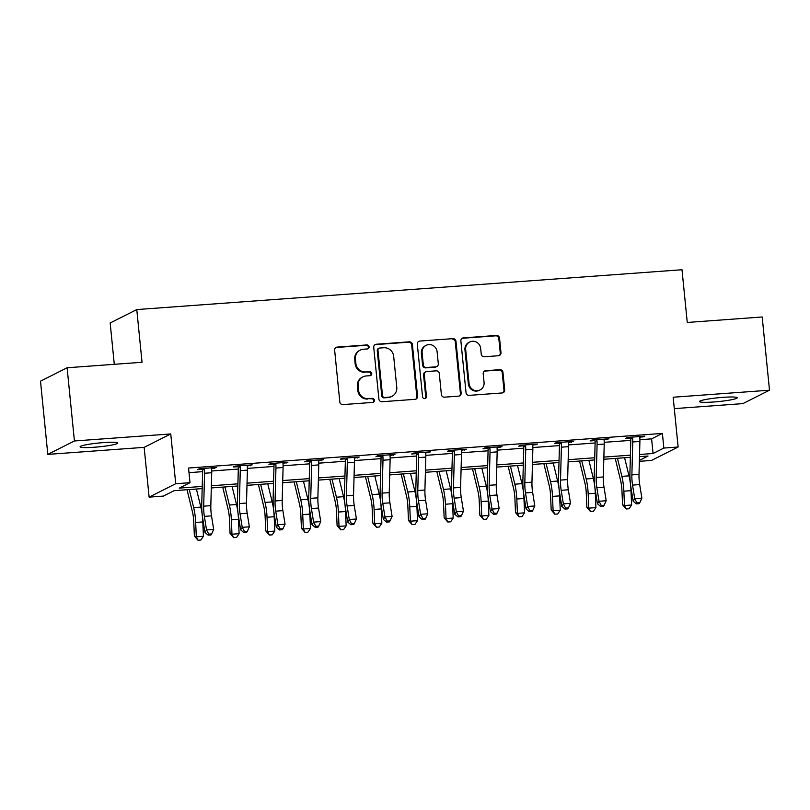<?xml version="1.0" encoding="UTF-8"?>
<svg xmlns="http://www.w3.org/2000/svg" width="810" height="810" viewBox="0 0 810 810"><rect width="100%" height="100%" fill="white"/><g stroke="black" fill="none" stroke-linecap="round" stroke-linejoin="round"><path stroke-width="1.21" d="M369.087 346.791A2.035 1.954 63.3 0 0 366.93 344.928L337.152 347.105A2.906 2.794 63.3 0 0 334.641 350.183L339.805 401.922A2.906 2.794 63.3 0 0 342.893 404.595L372.671 402.418A2.035 1.954 63.3 0 0 374.423 400.261A2.035 1.954 63.3 0 0 372.266 398.388L368.408 398.672A9.295 8.94 63.3 0 1 358.526 390.126L358.101 385.823A9.295 8.94 63.3 0 1 366.14 375.962L369.998 375.688A2.035 1.954 63.3 0 0 371.76 373.531A2.035 1.954 63.3 0 0 369.593 371.658L365.745 371.942A9.295 8.94 63.3 0 1 355.863 363.396L355.428 359.083A9.295 8.94 63.3 0 1 363.477 349.231L367.325 348.948A2.035 1.954 63.3 0 0 369.087 346.791M367.669 348.897A2.035 1.954 63.3 0 0 366.211 345.293L336.433 347.46A2.906 2.794 63.3 0 0 335.796 347.591M373.005 402.367A2.035 1.954 63.3 0 0 371.547 398.753L368.408 398.672M370.332 375.627A2.035 1.954 63.3 0 0 368.874 372.023L365.745 371.942M722.976 397.345A18.934 1.914 174.3 0 0 699.536 401.547A18.934 1.914 174.3 0 0 713.772 401.983A18.934 1.914 174.3 0 0 737.211 397.781A18.934 1.914 174.3 0 0 722.976 397.345M103.538 442.594A18.934 1.914 174.3 0 0 80.099 446.796A18.934 1.914 174.3 0 0 94.335 447.242A18.934 1.914 174.3 0 0 117.774 443.04A18.934 1.914 174.3 0 0 103.538 442.594M498.474 355.732A2.906 2.794 63.3 0 0 500.985 352.654L499.537 338.134A2.906 2.794 63.3 0 0 496.449 335.462L463.381 337.881A2.906 2.794 63.3 0 0 460.87 340.959L466.033 392.698A2.906 2.794 63.3 0 0 469.122 395.371L502.18 392.951A2.906 2.794 63.3 0 0 504.701 389.873L502.949 372.347A2.906 2.794 63.3 0 0 499.861 369.674L485.706 370.707A2.906 2.794 63.3 0 0 483.195 373.785L484.066 382.482A7.766 7.472 63.3 0 1 480.067 389.964A7.766 7.472 63.3 0 1 469.071 383.575L465.669 349.515A7.766 7.472 63.3 0 1 469.668 342.033A7.766 7.472 63.3 0 1 480.664 348.421L481.231 354.091A2.906 2.794 63.3 0 0 484.319 356.764L498.474 355.732M639.9 439.708L651.604 438.858L662.398 433.421L663.856 448.062L678.132 447.019L651.513 460.434L639.363 461.325M67.108 367.76L74.419 440.974L47.81 454.39L40.5 381.176L67.108 367.76L142.044 362.283L136.779 309.572L682 269.74L687.265 322.461L762.19 316.983L769.5 390.197L673.161 397.234L678.132 447.019M47.81 454.39L144.15 447.353L170.758 433.937L74.419 440.974M170.758 433.937L175.73 483.722L190.006 482.679L179.213 488.116L202.216 486.435M662.398 433.421L188.538 468.038L190.006 482.679M412.391 344.503A2.906 2.794 63.3 0 0 409.303 341.83L376.245 344.25A2.906 2.794 63.3 0 0 373.734 347.328L378.898 399.067A2.906 2.794 63.3 0 0 381.986 401.74L415.044 399.32A2.906 2.794 63.3 0 0 417.565 396.242L412.391 344.503L411.672 344.868A2.906 2.794 63.3 0 0 408.584 342.195L375.526 344.604A2.906 2.794 63.3 0 0 374.878 344.736M419.813 341.061L452.881 338.651A2.906 2.794 63.3 0 1 455.969 341.314L461.133 393.063A2.906 2.794 63.3 0 1 458.612 396.141L444.467 397.173A2.906 2.794 63.3 0 1 441.379 394.5L439.283 373.521A2.906 2.794 63.3 0 0 436.195 370.848L426.809 371.537A2.906 2.794 63.3 0 0 424.288 374.615L426.475 396.465A2.035 1.954 63.3 0 1 425.422 398.419A2.035 1.954 63.3 0 1 422.547 396.748L417.302 344.139A2.906 2.794 63.3 0 1 419.813 341.061L452.881 338.651M674.295 408.625L742.891 403.613L769.5 390.197M189.003 472.655L202.621 471.653M211.724 470.995L238.302 469.051M247.404 468.382L273.983 466.438M283.085 465.78L309.663 463.836M318.765 463.168L345.343 461.234M354.446 460.566L381.034 458.622M390.126 457.954L416.715 456.02M425.807 455.352L452.395 453.408M461.498 452.75L488.076 450.805M497.178 450.137L523.756 448.193M532.858 447.535L559.437 445.591M568.539 444.923L595.117 442.979M604.219 442.321L630.798 440.377M211.633 468.595L216.523 467.461L199.402 468.717L197.599 469.618L202.257 469.284L201.872 468.534M247.313 465.993L252.204 464.859L235.082 466.104L233.28 467.016L237.938 466.671L237.563 465.922M283.004 463.381L287.884 462.247L270.763 463.502L268.96 464.403L273.618 464.069L273.243 463.32M318.684 460.779L323.575 459.645L306.443 460.89L304.641 461.801L309.298 461.457L308.924 460.718M354.365 458.166L359.255 457.032L342.124 458.288L340.322 459.199L344.979 458.855L344.604 458.106M390.045 455.564L394.936 454.43L377.804 455.686L376.012 456.587L380.659 456.243L380.285 455.503M425.726 452.952L430.616 451.828L413.485 453.074L411.693 453.985L416.35 453.64L415.965 452.891M461.406 450.35L466.297 449.216L449.165 450.471L447.373 451.373L452.031 451.038L451.646 450.289M497.087 447.738L501.977 446.614L484.856 447.859L483.054 448.77L487.711 448.426L487.326 447.677M532.767 445.135L537.658 444.001L520.536 445.257L518.734 446.158L523.392 445.824L523.007 445.075M568.448 442.533L573.338 441.399L556.217 442.645L554.415 443.556L559.072 443.212L558.697 442.462M604.138 439.921L609.019 438.787L591.897 440.043L590.095 440.944L594.753 440.61L594.378 439.86M639.819 437.319L644.709 436.185L627.578 437.43L625.776 438.342L630.433 437.997L630.058 437.258M136.779 309.572L110.17 322.988L114.291 364.318M202.166 488.612L174.18 490.658L163.387 496.095L149.121 497.137L175.73 483.722M144.15 447.353L149.121 497.137M639.546 454.491L653.062 453.499L663.856 448.062M211.359 485.767L237.907 483.833M247.05 483.165L273.588 481.221M282.731 480.553L309.268 478.619M318.411 477.951L344.949 476.007M354.091 475.338L380.629 473.404M389.772 472.736L416.31 470.792M425.452 470.124L451.99 468.19M461.133 467.522L487.671 465.578M496.813 464.91L523.361 462.976M532.494 462.308L559.042 460.363M568.185 459.705L594.722 457.761M603.865 457.093L630.403 455.159M639.384 460.394L648.03 456.04L639.485 456.658M630.342 457.326L603.804 459.27M594.662 459.938L568.124 461.872M558.981 462.54L532.443 464.484M523.301 465.153L496.763 467.087M487.62 467.755L461.072 469.699M451.929 470.367L425.392 472.301M416.249 472.969L389.711 474.903M380.568 475.571L354.031 477.515M344.888 478.183L318.35 480.117M309.207 480.786L282.67 482.73M273.527 483.398L246.989 485.332M237.846 486L211.309 487.944M651.604 438.858L653.062 453.499M214.731 468.372L214.65 467.603M250.411 465.76L250.331 464.991M286.092 463.158L286.011 462.388M321.772 460.546L321.692 459.776M357.453 457.944L357.372 457.174M393.133 455.331L393.063 454.562M428.814 452.729L428.743 451.96M464.494 450.127L464.424 449.358M500.185 447.515L500.104 446.745M535.866 444.913L535.785 444.143M571.546 442.3L571.465 441.531M607.227 439.698L607.146 438.929M642.907 437.086L642.826 436.317M360.217 350.133L359.498 350.497A9.295 8.94 63.3 0 0 354.709 359.448L355.428 359.083M365.026 372.306A9.295 8.94 63.3 0 1 355.144 363.761L354.709 359.448M362.88 376.863L362.161 377.227A9.295 8.94 63.3 0 0 357.382 386.178L358.101 385.823M367.689 399.036A9.295 8.94 63.3 0 1 357.807 390.491L357.382 386.178M415.692 399.198A2.906 2.794 63.3 0 0 416.836 396.606L411.672 344.868M379.728 348.047A2.035 1.954 63.3 0 0 377.966 350.203L382.502 395.614A2.035 1.954 63.3 0 0 384.659 397.487L388.729 397.194A9.295 8.94 63.3 0 0 396.778 387.342L393.67 356.289A9.295 8.94 63.3 0 0 383.788 347.753L379.728 348.047M379.009 348.239L378.29 348.604A2.035 1.954 63.3 0 0 377.247 350.568L377.966 350.203M391.989 396.292L391.27 396.657A9.295 8.94 63.3 0 1 388.01 397.558L383.94 397.852A2.035 1.954 63.3 0 1 381.783 395.979L377.247 350.568M459.26 396.009A2.906 2.794 63.3 0 0 460.414 393.427L455.25 341.678A2.906 2.794 63.3 0 0 452.162 339.015M425.787 371.82L425.068 372.175A2.906 2.794 63.3 0 0 423.569 374.979L425.756 396.819L426.475 396.465M425.048 398.56A2.035 1.954 63.3 0 0 425.756 396.819M437.106 351.742A7.766 7.472 63.3 0 0 426.121 345.354A7.766 7.472 63.3 0 0 422.121 352.836L423.316 364.844A2.906 2.794 63.3 0 0 426.404 367.507L435.79 366.829A2.906 2.794 63.3 0 0 438.311 363.741L437.106 351.742M426.121 345.354L425.402 345.718A7.766 7.472 63.3 0 0 421.402 353.2L422.121 352.836M436.813 366.545L436.094 366.91A2.906 2.794 63.3 0 1 435.071 367.183L425.685 367.872A2.906 2.794 63.3 0 1 422.597 365.199L421.402 353.2M419.094 341.425A2.906 2.794 63.3 0 0 418.446 341.557M469.668 342.033L468.95 342.387A7.766 7.472 63.3 0 0 464.95 349.88L465.669 349.515M480.067 389.964L479.348 390.329A7.766 7.472 63.3 0 1 468.352 383.94L464.95 349.88M502.828 392.83A2.906 2.794 63.3 0 0 503.982 390.238L502.23 372.701A2.906 2.794 63.3 0 0 499.142 370.038L484.987 371.071A2.906 2.794 63.3 0 0 484.35 371.193M499.112 355.6A2.906 2.794 63.3 0 0 500.266 353.018L498.818 338.499A2.906 2.794 63.3 0 0 495.73 335.826L462.662 338.246A2.906 2.794 63.3 0 0 462.014 338.367M187.029 489.716L192.436 511.839A14.793 3.736 85.8 0 1 193.762 521.721L194.37 536.078L196.293 536.817L195.676 522.47A22.184 5.609 -94.2 0 0 193.691 507.637L189.277 489.554M198.015 540.26L196.293 536.817L203.421 536.301L200.87 540.047L198.015 540.26L194.37 536.078M203.421 536.301L202.814 521.944A22.184 5.609 -94.2 0 0 200.829 507.121L196.405 489.027M211.714 472.726L204.576 473.253A10.358 2.622 85.8 0 0 204.474 469.213L204.049 468.372L211.866 467.805L211.602 468.696A10.358 2.622 85.8 0 1 211.714 472.726L210.823 505.642A14.793 3.736 -94.2 0 0 211.511 515.859L213.678 529.416L206.55 529.942L208.788 534.144L208.15 535.147L211.005 534.944L211.643 533.932L208.788 534.144M204.576 473.253L203.685 506.169A14.793 3.736 -94.2 0 0 204.373 516.375L206.55 529.942L204.95 532.453L202.784 518.886A22.184 5.609 85.8 0 1 201.761 503.577L202.652 470.661A2.956 0.749 -94.2 0 0 202.652 470.134L202.257 469.284M204.474 469.213L202.652 470.134M204.95 532.453L208.15 535.147M211.643 533.932L213.678 529.416M222.709 487.104L228.116 509.237A14.793 3.736 85.8 0 1 229.443 519.119L230.06 533.466L231.974 534.215L231.356 519.858A22.184 5.609 -94.2 0 0 229.372 505.035L224.957 486.942M233.695 537.648L231.974 534.215L239.112 533.689L236.55 537.445L233.695 537.648L230.06 533.466M239.112 533.689L238.494 519.342A22.184 5.609 -94.2 0 0 236.51 504.508L232.095 486.425M258.4 484.501L263.797 506.625A14.793 3.736 85.8 0 1 265.123 516.517L265.741 530.864L267.654 531.603L267.037 517.256A22.184 5.609 -94.2 0 0 265.052 502.423L260.638 484.339M269.386 535.046L267.654 531.603L274.792 531.087L272.241 534.833L269.386 535.046L265.741 530.864M274.792 531.087L274.175 516.729A22.184 5.609 -94.2 0 0 272.19 501.906L267.776 483.813M294.081 481.899L299.487 504.022A14.793 3.736 85.8 0 1 300.804 513.904L301.421 528.252L303.335 529.001L302.727 514.644A22.184 5.609 -94.2 0 0 300.733 499.821L296.318 481.727M305.066 532.433L303.335 529.001L310.473 528.474L307.921 532.231L305.066 532.433L301.421 528.252M310.473 528.474L309.855 514.127A22.184 5.609 -94.2 0 0 307.871 499.294L303.456 481.211M247.394 470.124L240.266 470.64A10.358 2.622 85.8 0 0 240.155 466.611L239.74 465.77L247.546 465.193L247.293 466.084A10.358 2.622 85.8 0 1 247.394 470.124L246.503 503.04A14.793 3.736 -94.2 0 0 247.192 513.246L249.358 526.814L242.231 527.33L244.468 531.542L243.83 532.545L246.685 532.332L247.323 531.33L244.468 531.542M240.266 470.64L239.375 503.557A14.793 3.736 -94.2 0 0 240.054 513.773L242.231 527.33L240.641 529.841L238.464 516.284A22.184 5.609 85.8 0 1 237.441 500.965L238.332 468.048A2.956 0.749 -94.2 0 0 238.332 467.522L237.938 466.671M240.155 466.611L238.332 467.522M240.641 529.841L243.83 532.545M247.323 531.33L249.358 526.814M283.085 467.512L275.947 468.038A10.358 2.622 85.8 0 0 275.835 463.998L275.42 463.158L283.237 462.591L282.974 463.482A10.358 2.622 85.8 0 1 283.085 467.512L282.184 500.438A14.793 3.736 -94.2 0 0 282.872 510.644L285.049 524.212L277.911 524.728L280.149 528.93L279.511 529.932L282.366 529.73L283.004 528.728L280.149 528.93M275.947 468.038L275.056 500.955A14.793 3.736 -94.2 0 0 275.734 511.161L277.911 524.728L276.321 527.239L274.144 513.672A22.184 5.609 85.8 0 1 273.122 498.363L274.013 465.446A2.956 0.749 -94.2 0 0 274.013 464.92L273.618 464.069M275.835 463.998L274.013 464.92M276.321 527.239L279.511 529.932M283.004 528.728L285.049 524.212M318.765 464.91L311.627 465.426A10.358 2.622 85.8 0 0 311.516 461.396L311.101 460.556L318.917 459.979L318.654 460.87A10.358 2.622 85.8 0 1 318.765 464.91L317.874 497.826A14.793 3.736 -94.2 0 0 318.553 508.032L320.73 521.599L313.591 522.126L315.829 526.328L315.191 527.33L318.046 527.118L318.684 526.115L315.829 526.328M311.627 465.426L310.736 498.352A14.793 3.736 -94.2 0 0 311.415 508.558L313.591 522.126L312.002 524.627L309.825 511.069A22.184 5.609 85.8 0 1 308.802 495.75L309.693 462.834A2.956 0.749 -94.2 0 0 309.693 462.308L309.298 461.457M311.516 461.396L309.693 462.308M312.002 524.627L315.191 527.33M318.684 526.115L320.73 521.599M329.761 479.287L335.168 501.41A14.793 3.736 85.8 0 1 336.484 511.302L337.102 525.649L339.015 526.389L338.408 512.042A22.184 5.609 -94.2 0 0 336.423 497.208L331.999 479.125M340.747 529.831L339.015 526.389L346.154 525.872L343.602 529.619L340.747 529.831L337.102 525.649M346.154 525.872L345.536 511.525A22.184 5.609 -94.2 0 0 343.551 496.692L339.137 478.599M354.446 462.308L347.308 462.824A10.358 2.622 85.8 0 0 347.196 458.784L346.781 457.944L354.598 457.377L354.334 458.268A10.358 2.622 85.8 0 1 354.446 462.308L353.555 495.224A14.793 3.736 -94.2 0 0 354.233 505.43L356.41 518.997L349.272 519.514L351.51 523.716L350.882 524.718L353.737 524.515L354.365 523.513L351.51 523.716M347.308 462.824L346.417 495.74A14.793 3.736 -94.2 0 0 347.095 505.946L349.272 519.514L347.682 522.025L345.505 508.457A22.184 5.609 85.8 0 1 344.483 493.148L345.374 460.232A2.956 0.749 -94.2 0 0 345.374 459.705L344.979 458.855M347.196 458.784L345.374 459.705M347.682 522.025L350.882 524.718M354.365 523.513L356.41 518.997M365.442 476.685L370.848 498.808A14.793 3.736 85.8 0 1 372.175 508.69L372.782 523.047L374.696 523.787L374.088 509.439A22.184 5.609 -94.2 0 0 372.104 494.606L367.679 476.513M376.427 527.219L374.696 523.787L381.834 523.26L379.283 527.016L376.427 527.219L372.782 523.047M381.834 523.26L381.226 508.913A22.184 5.609 -94.2 0 0 379.232 494.08L374.817 475.996M401.122 474.073L406.529 496.196A14.793 3.736 85.8 0 1 407.855 506.088L408.463 520.435L410.376 521.184L409.769 506.827A22.184 5.609 -94.2 0 0 407.784 491.994L403.36 473.911M412.108 524.617L410.376 521.184L417.514 520.658L414.963 524.404L412.108 524.617L408.463 520.435M417.514 520.658L416.907 506.311A22.184 5.609 -94.2 0 0 414.923 491.478L410.498 473.394M436.803 471.471L442.209 493.594A14.793 3.736 85.8 0 1 443.536 503.476L444.143 517.833L446.057 518.572L445.449 504.225A22.184 5.609 -94.2 0 0 443.465 489.392L439.04 471.309M447.788 522.015L446.057 518.572L453.195 518.056L450.643 521.802L447.788 522.015L444.143 517.833M453.195 518.056L452.587 503.699A22.184 5.609 -94.2 0 0 450.603 488.875L446.178 470.782M472.483 468.858L477.89 490.981A14.793 3.736 85.8 0 1 479.216 500.874L479.824 515.221L481.748 515.97L481.13 501.613A22.184 5.609 -94.2 0 0 479.145 486.79L474.731 468.696M483.469 519.402L481.748 515.97L488.875 515.443L486.324 519.2L483.469 519.402L479.824 515.221M488.875 515.443L488.268 501.096A22.184 5.609 -94.2 0 0 486.283 486.263L481.859 468.18M508.164 466.256L513.57 488.379A14.793 3.736 85.8 0 1 514.897 498.261L515.504 512.619L517.428 513.358L516.81 499.011A22.184 5.609 -94.2 0 0 514.826 484.177L510.411 466.094M519.149 516.8L517.428 513.358L524.556 512.841L522.004 516.588L519.149 516.8L515.504 512.619M524.556 512.841L523.948 498.484A22.184 5.609 -94.2 0 0 521.964 483.661L517.539 465.568M390.126 459.695L382.988 460.222A10.358 2.622 85.8 0 0 382.877 456.182L382.462 455.341L390.278 454.774L390.015 455.655A10.358 2.622 85.8 0 1 390.126 459.695L389.235 492.612A14.793 3.736 -94.2 0 0 389.914 502.828L392.091 516.385L384.952 516.912L387.2 521.113L386.562 522.116L389.418 521.903L390.045 520.901L387.2 521.113M382.988 460.222L382.097 493.138A14.793 3.736 -94.2 0 0 382.776 503.344L384.952 516.912L383.363 519.423L381.186 505.855A22.184 5.609 85.8 0 1 380.163 490.536L381.054 457.62A2.956 0.749 -94.2 0 0 381.054 457.103L380.659 456.243M382.877 456.182L381.054 457.103M383.363 519.423L386.562 522.116M390.045 520.901L392.091 516.385M425.807 457.093L418.669 457.609A10.358 2.622 85.8 0 0 418.557 453.57L418.142 452.729L425.959 452.162L425.695 453.053A10.358 2.622 85.8 0 1 425.807 457.093L424.916 490.009A14.793 3.736 -94.2 0 0 425.594 500.216L427.771 513.783L420.633 514.299L422.881 518.501L422.243 519.514L425.098 519.301L425.736 518.299L422.881 518.501M418.669 457.609L417.778 490.526A14.793 3.736 -94.2 0 0 418.456 500.742L420.633 514.299L419.043 516.81L416.867 503.253A22.184 5.609 85.8 0 1 415.844 487.934L416.735 455.017A2.956 0.749 -94.2 0 0 416.735 454.491L416.35 453.64M418.557 453.57L416.735 454.491M419.043 516.81L422.243 519.514M425.736 518.299L427.771 513.783M461.487 454.481L454.349 455.007A10.358 2.622 85.8 0 0 454.238 450.967L453.823 450.127L461.639 449.56L461.376 450.451A10.358 2.622 85.8 0 1 461.487 454.481L460.596 487.397A14.793 3.736 -94.2 0 0 461.275 497.613L463.452 511.171L456.313 511.697L458.561 515.899L457.923 516.901L460.779 516.699L461.416 515.687L458.561 515.899M454.349 455.007L453.458 487.924A14.793 3.736 -94.2 0 0 454.147 498.13L456.313 511.697L454.724 514.208L452.547 500.641A22.184 5.609 85.8 0 1 451.524 485.332L452.415 452.405A2.956 0.749 -94.2 0 0 452.425 451.889L452.031 451.038M454.238 450.967L452.425 451.889M454.724 514.208L457.923 516.901M461.416 515.687L463.452 511.171M497.168 451.879L490.03 452.395A10.358 2.622 85.8 0 0 489.928 448.365L489.503 447.525L497.32 446.948L497.056 447.839A10.358 2.622 85.8 0 1 497.168 451.879L496.277 484.795A14.793 3.736 -94.2 0 0 496.965 495.001L499.132 508.569L491.994 509.085L494.242 513.297L493.604 514.299L496.459 514.087L497.097 513.084L494.242 513.297M490.03 452.395L489.139 485.311A14.793 3.736 -94.2 0 0 489.827 495.528L491.994 509.085L490.404 511.596L488.238 498.039A22.184 5.609 85.8 0 1 487.215 482.719L488.106 449.803A2.956 0.749 -94.2 0 0 488.106 449.277L487.711 448.426M489.928 448.365L488.106 449.277M490.404 511.596L493.604 514.299M497.097 513.084L499.132 508.569M532.848 449.267L525.72 449.793A10.358 2.622 85.8 0 0 525.609 445.753L525.194 444.913L533 444.346L532.737 445.237A10.358 2.622 85.8 0 1 532.848 449.267L531.957 482.183A14.793 3.736 -94.2 0 0 532.646 492.399L534.813 505.956L527.685 506.483L529.922 510.685L529.284 511.687L532.14 511.485L532.778 510.472L529.922 510.685M525.72 449.793L524.819 482.709A14.793 3.736 -94.2 0 0 525.508 492.915L527.685 506.483L526.085 508.994L523.918 495.426A22.184 5.609 85.8 0 1 522.896 480.117L523.787 447.201A2.956 0.749 -94.2 0 0 523.787 446.675L523.392 445.824M525.609 445.753L523.787 446.675M526.085 508.994L529.284 511.687M532.778 510.472L534.813 505.956M543.854 463.644L549.251 485.777A14.793 3.736 85.8 0 1 550.577 495.659L551.195 510.006L553.108 510.756L552.491 496.398A22.184 5.609 -94.2 0 0 550.506 481.575L546.092 463.482M554.84 514.188L553.108 510.756L560.247 510.229L557.685 513.986L554.84 514.188L551.195 510.006M560.247 510.229L559.629 495.882A22.184 5.609 -94.2 0 0 557.644 481.049L553.23 462.966M568.529 446.664L561.401 447.181A10.358 2.622 85.8 0 0 561.289 443.151L560.874 442.311L568.681 441.733L568.428 442.625A10.358 2.622 85.8 0 1 568.529 446.664L567.638 479.581A14.793 3.736 -94.2 0 0 568.326 489.787L570.503 503.354L563.365 503.871L565.603 508.083L564.965 509.085L567.82 508.872L568.458 507.87L565.603 508.083M561.401 447.181L560.51 480.097A14.793 3.736 -94.2 0 0 561.188 490.313L563.365 503.871L561.775 506.382L559.599 492.824A22.184 5.609 85.8 0 1 558.576 477.505L559.467 444.589A2.956 0.749 -94.2 0 0 559.467 444.062L559.072 443.212M561.289 443.151L559.467 444.062M561.775 506.382L564.965 509.085M568.458 507.87L570.503 503.354M579.535 461.042L584.942 483.165A14.793 3.736 85.8 0 1 586.258 493.047L586.875 507.404L588.789 508.143L588.171 493.796A22.184 5.609 -94.2 0 0 586.187 478.963L581.772 460.88M590.52 511.586L588.789 508.143L595.927 507.627L593.376 511.373L590.52 511.586L586.875 507.404M595.927 507.627L595.309 493.27A22.184 5.609 -94.2 0 0 593.325 478.447L588.91 460.353M604.219 444.052L597.081 444.579A10.358 2.622 85.8 0 0 596.97 440.539L596.555 439.698L604.371 439.131L604.108 440.022A10.358 2.622 85.8 0 1 604.219 444.052L603.328 476.968A14.793 3.736 -94.2 0 0 604.007 487.185L606.184 500.742L599.046 501.268L601.283 505.47L600.645 506.473L603.501 506.27L604.138 505.268L601.283 505.47M597.081 444.579L596.19 477.495A14.793 3.736 -94.2 0 0 596.869 487.701L599.046 501.268L597.456 503.779L595.279 490.212A22.184 5.609 85.8 0 1 594.256 474.903L595.147 441.987A2.956 0.749 -94.2 0 0 595.147 441.46L594.753 440.61M596.97 440.539L595.147 441.46M597.456 503.779L600.645 506.473M604.138 505.268L606.184 500.742M615.215 458.43L620.622 480.563A14.793 3.736 85.8 0 1 621.938 490.445L622.556 504.792L624.469 505.541L623.862 491.184A22.184 5.609 -94.2 0 0 621.867 476.361L617.453 458.268M626.201 508.974L624.469 505.541L631.608 505.015L629.056 508.771L626.201 508.974L622.556 504.792M631.608 505.015L630.99 490.668A22.184 5.609 -94.2 0 0 629.005 475.834L624.591 457.751M639.9 441.45L632.762 441.966A10.358 2.622 85.8 0 0 632.65 437.937L632.235 437.096L640.052 436.519L639.789 437.41A10.358 2.622 85.8 0 1 639.9 441.45L639.009 474.366A14.793 3.736 -94.2 0 0 639.687 484.572L641.864 498.14L634.726 498.666L636.964 502.868L636.336 503.871L639.181 503.658L639.819 502.656L636.964 502.868M632.762 441.966L631.871 474.893A14.793 3.736 -94.2 0 0 632.549 485.099L634.726 498.666L633.137 501.167L630.96 487.61A22.184 5.609 85.8 0 1 629.937 472.291L630.828 439.374A2.956 0.749 -94.2 0 0 630.828 438.848L630.433 437.997M632.65 437.937L630.828 438.848M633.137 501.167L636.336 503.871M639.819 502.656L641.864 498.14M366.211 345.293L366.93 344.928M371.547 398.753L372.266 398.388M368.874 372.023L369.593 371.658M355.144 363.761L355.863 363.396M357.807 390.491L358.526 390.126M336.433 347.46L337.152 347.105M416.836 396.606L417.565 396.242M375.526 344.604L376.245 344.25M408.584 342.195L409.303 341.83M381.783 395.979L382.502 395.614M383.94 397.852L384.659 397.487M388.01 397.558L388.729 397.194M455.25 341.678L455.969 341.314M460.414 393.427L461.133 393.063M423.569 374.979L424.288 374.615M422.597 365.199L423.316 364.844M425.685 367.872L426.404 367.507M435.071 367.183L435.79 366.829M468.352 383.94L469.071 383.575M484.987 371.071L485.706 370.707M499.142 370.038L499.861 369.674M502.23 372.701L502.949 372.347M503.982 390.238L504.701 389.873M462.662 338.246L463.381 337.881M495.73 335.826L496.449 335.462M498.818 338.499L499.537 338.134M500.266 353.018L500.985 352.654M195.676 522.47L202.814 521.944M193.691 507.637L200.829 507.121M210.823 505.642L203.685 506.169M211.511 515.859L204.373 516.375M231.356 519.858L238.494 519.342M229.372 505.035L236.51 504.508M267.037 517.256L274.175 516.729M265.052 502.423L272.19 501.906M302.727 514.644L309.855 514.127M300.733 499.821L307.871 499.294M246.503 503.04L239.375 503.557M247.192 513.246L240.054 513.773M282.184 500.438L275.056 500.955M282.872 510.644L275.734 511.161M317.874 497.826L310.736 498.352M318.553 508.032L311.415 508.558M338.408 512.042L345.536 511.525M336.423 497.208L343.551 496.692M353.555 495.224L346.417 495.74M354.233 505.43L347.095 505.946M374.088 509.439L381.226 508.913M372.104 494.606L379.232 494.08M409.769 506.827L416.907 506.311M407.784 491.994L414.923 491.478M445.449 504.225L452.587 503.699M443.465 489.392L450.603 488.875M481.13 501.613L488.268 501.096M479.145 486.79L486.283 486.263M516.81 499.011L523.948 498.484M514.826 484.177L521.964 483.661M389.235 492.612L382.097 493.138M389.914 502.828L382.776 503.344M424.916 490.009L417.778 490.526M425.594 500.216L418.456 500.742M460.596 487.397L453.458 487.924M461.275 497.613L454.147 498.13M496.277 484.795L489.139 485.311M496.965 495.001L489.827 495.528M531.957 482.183L524.819 482.709M532.646 492.399L525.508 492.915M552.491 496.398L559.629 495.882M550.506 481.575L557.644 481.049M567.638 479.581L560.51 480.097M568.326 489.787L561.188 490.313M588.171 493.796L595.309 493.27M586.187 478.963L593.325 478.447M603.328 476.968L596.19 477.495M604.007 487.185L596.869 487.701M623.862 491.184L630.99 490.668M621.867 476.361L629.005 475.834M639.009 474.366L631.871 474.893M639.687 484.572L632.549 485.099"/></g></svg>
